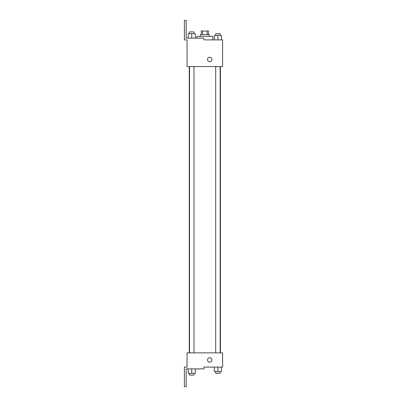 <?xml version="1.0" encoding="UTF-8"?>
<svg xmlns="http://www.w3.org/2000/svg" width="407" height="407" viewBox="0 0 407 407"><rect width="100%" height="100%" fill="white"/><g stroke="black" fill="none" stroke-linecap="round" stroke-linejoin="round"><path stroke-width="0.61" d="M202.554 34.575L202.554 31.018L201.277 31.018L201.277 34.575M202.554 31.018L208.389 31.018L208.389 34.575M207.112 34.575L207.112 31.018M200.386 36.355L200.386 34.575L209.279 34.575L209.279 36.355M217.923 39.911L217.923 35.465L214.367 35.465L214.367 39.911L212.836 39.911L212.836 36.355L196.83 36.355L196.83 38.131M204.833 39.911L222.614 39.911L221.479 39.911L221.479 35.465L217.923 35.465M207.504 59.468A2.223 2.223 0 0 1 210.836 57.545A2.223 2.223 0 0 1 210.836 61.396A2.223 2.223 0 0 1 207.504 59.468M203.943 39.911L203.943 38.131L186.162 38.131L186.162 20.35L184.386 20.35L184.386 39.911L187.052 39.911L187.052 66.58L222.614 66.58L222.614 39.911M187.052 352.864L222.614 352.864L222.614 367.089L203.943 367.089L203.943 368.869L186.162 368.869L186.162 386.65L184.386 386.65L184.386 367.089L187.052 367.089L187.052 352.864M207.504 359.976A2.223 2.223 0 0 1 210.836 358.053A2.223 2.223 0 0 1 210.836 361.904A2.223 2.223 0 0 1 207.504 359.976M214.367 367.089L214.367 371.535L221.479 371.535L221.479 367.089L221.479 371.535M217.923 371.535L217.923 367.089M220.141 371.535L220.141 373.316L215.7 373.316L215.7 371.535M188.192 368.869L188.192 373.316L195.304 373.316L195.304 368.869L195.304 373.316M191.748 373.316L191.748 368.869M193.971 373.316L193.971 375.091L189.525 375.091L189.525 373.316M221.479 39.911L221.479 35.465M220.141 35.465L220.141 33.684L215.7 33.684L215.7 35.465M188.192 38.131L188.192 33.684L195.304 33.684L195.304 38.131L195.304 33.684M191.748 38.131L191.748 33.684M193.971 33.684L193.971 31.909L189.525 31.909L189.525 33.684M220.411 352.864L220.411 66.58M189.255 352.864L189.255 66.58M215.7 66.58L215.7 352.864M220.141 66.58L220.141 352.864M193.971 352.864L193.971 66.58M189.525 352.864L189.525 66.58"/></g></svg>
